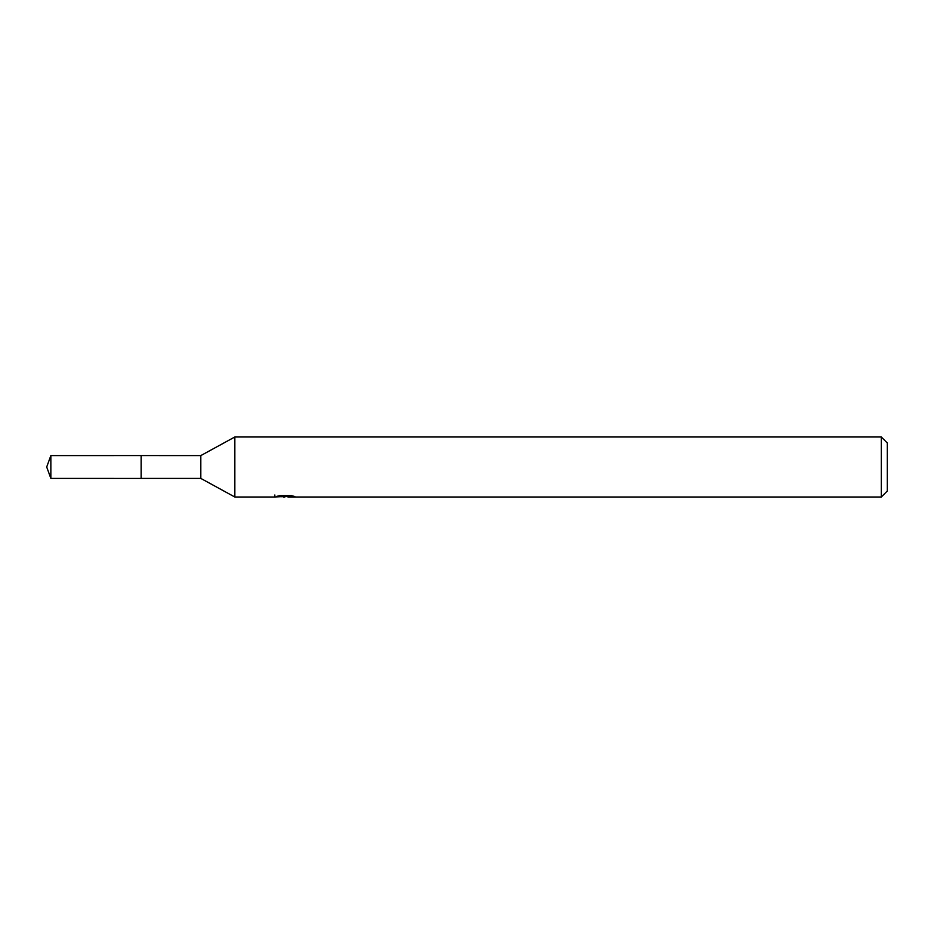 <?xml version="1.0" encoding="UTF-8"?>
<svg xmlns="http://www.w3.org/2000/svg" width="934" height="934" viewBox="0 0 934 934"><rect width="100%" height="100%" fill="white"/><g stroke="black" fill="none" stroke-linecap="round" stroke-linejoin="round"><path stroke-width="1.4" d="M274.865 494.95L274.654 497.016L234.831 497.016L200.81 478.406L141.162 478.418L141.162 455.57L200.81 455.594L234.831 436.984L881.299 436.984L887.3 442.985L887.3 491.015L881.299 497.016L288.046 497.016M141.186 478.406L141.186 455.594M200.81 478.406L200.81 455.594M234.831 497.016L234.831 436.984M287.941 496.549L281.379 496.725M284.87 497.016L283.446 497.016M881.299 497.016L881.299 436.984M274.865 496.958L286.073 496.456L276.476 496.456M276.476 496.444L279.605 495.662L291.443 495.662L294.875 496.538L288.057 497.016M286.073 495.662L286.073 496.456M50.856 455.594L46.7 467L50.856 478.406L50.856 455.594L141.162 455.57M287.941 497.005L287.941 495.662M50.856 478.406L141.162 478.43"/></g></svg>
